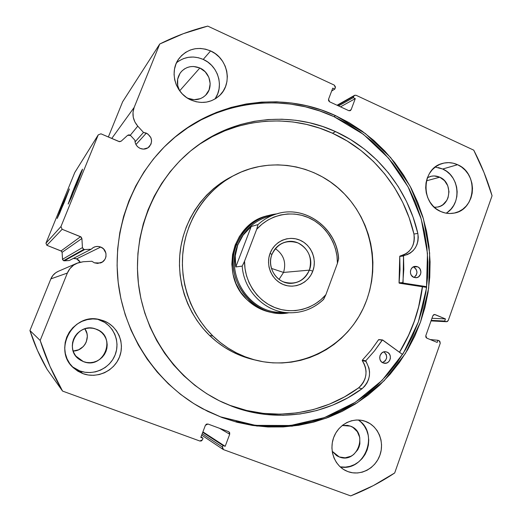 <?xml version="1.0" encoding="UTF-8"?>
<svg xmlns="http://www.w3.org/2000/svg" width="522" height="522" viewBox="0 0 522 522"><rect width="100%" height="100%" fill="white"/><g stroke="black" fill="none" stroke-linecap="round" stroke-linejoin="round"><path stroke-width="0.78" d="M64.219 260.824L84.662 249.568L83.761 249.418L63.527 260.706L69.23 260.55L91.148 249.235L93.164 247.598L95.585 246.645L98.182 246.456L100.72 247.056C107.937 249.575 107.682 260.889 100.361 262.997L94.404 262.834L91.865 261.274L83.279 261.737L78.228 262.736L73.661 265.091L69.935 268.621L67.358 273.052L40.174 340.448L50.008 366.437L62.555 391.082L199.867 441.031L201.394 440.94L202.458 439.778L203.038 438.232L200.813 437.416L205.4 425.273L206.458 424.112L207.978 424.034L228.59 431.635L229.68 432.673L229.706 434.226L225.184 446.31L222.979 445.507L222.405 447.041L222.437 448.6L223.52 449.638L350.706 495.9L373.354 485.591L394.691 472.965L440.242 343.28L439.811 341.212L437.925 340.279L437.175 342.419L426.82 338.158L425.841 337.153L425.808 335.692L432.875 315.699L433.795 314.642L435.139 314.609L445.436 318.922L444.692 321.05L445.99 321.598L447.328 321.559L448.248 320.501L492.063 195.776L484.005 172.521L473.741 150.16L356.128 95.304L354.738 95.258L353.772 96.263L353.25 97.673L355.286 98.619L351.143 109.685L350.177 110.697L348.781 110.657L329.604 101.803L328.586 100.726L328.553 99.245L332.749 88.127L334.811 89.086L335.463 86.946L334.289 85.119L207.749 26.1L183.339 33.682L159.732 44.024L134.161 107.428L133.006 112.217L133.247 117.196L134.878 121.972L137.762 126.148L143.498 132.425L146.336 133.11C152.072 136.836 153.037 141.403 149.24 146.812C146.617 149.161 143.609 149.703 140.203 148.424C136.771 146.741 135.009 144.013 134.911 140.235L130.559 135.485L129.123 134.793L127.655 135.302L121.143 141.201L119.538 141.697L100.942 133.815L98.24 134.872L60.957 226.555L62.144 229.288L81.093 236.995L81.902 238.521L82.437 247.598L83.246 249.124L84.662 249.568L91.148 249.235L93.516 247.402C95.865 246.24 98.266 246.123 100.72 247.056L103.526 248.877L105.933 253.203L105.986 256.517L105.522 258.116L104.759 259.591L102.436 261.959L97.699 263.447L94.404 262.834L91.865 261.274L83.279 261.737L76.969 263.225L58.275 271.329C54.81 272.895 52.337 275.414 50.862 278.885L29.937 330.53L37.48 350.451L47.124 369.367L62.555 391.082L199.867 441.031L202.458 439.778L203.038 438.232L200.813 437.416L205.4 425.273L207.978 424.034L228.877 431.766L229.706 434.226L225.184 446.31L222.979 445.507L222.405 447.041L202.203 433.73L222.405 447.041L223.52 449.638L350.706 495.9C366.242 489.799 380.897 482.152 394.691 472.965L440.242 343.28L439.237 340.82L437.925 340.279L437.175 342.419L426.82 338.158L425.808 335.692L432.875 315.699L434.572 314.479L445.436 318.922L444.692 321.05L445.99 321.598L431.061 320.815L446.532 321.722L448.248 320.501L492.063 195.776C487.424 179.979 481.317 164.776 473.741 150.16L356.128 95.304L354.542 95.35L353.772 96.263L353.25 97.673L355.286 98.619L351.143 109.685L349.101 110.775L351.143 109.685L350.327 110.631L348.781 110.657L329.604 101.803L328.553 99.245L332.749 88.127L334.811 89.086L335.339 87.676L334.289 85.119L207.749 26.1C191.215 30.237 175.209 36.214 159.732 44.024L134.161 107.428L111.76 138.447L134.161 107.428C131.772 114.207 132.973 120.451 137.762 126.148L143.498 132.425L147.791 133.913L150.917 137.723L151.602 140.927L151.028 144.105L148.026 147.791L143.413 149.122L140.203 148.424L138.01 147.067L136.294 145.123L135.231 142.774L134.911 140.235L130.559 135.485L127.655 135.302L121.143 141.201L118.97 141.54L100.942 133.815L98.24 134.872L74.776 172.508L45.949 243.213L46.863 245.301L61.465 251.167L62.092 252.341L62.594 259.754L64.219 260.824L69.23 260.55L91.148 249.235L84.662 249.568L64.219 260.824M74.672 258.397L76.636 258.853L100.72 247.056L76.636 258.853L78.802 260.25L80.186 262.168L76.636 258.853L73.341 258.429M135.955 144.542L146.336 133.11L135.955 144.542M73.902 188.644C78.731 176.906 81.608 170.413 82.541 169.161L71.338 197.557L68.154 203.985L72.578 191.926L80.329 173.513L82.456 169.722L76.838 184.494L68.199 204.056L73.902 188.644L75.005 188.951L73.902 188.644M62.235 205.139L69.354 188.899L59.73 213.146L57.192 218.379L61.1 207.939L69.237 189.46L64.343 202.164L57.218 218.464L62.235 205.139L63.025 205.368L62.235 205.139M422.474 286.754C419.505 310.303 411.858 332.149 399.539 352.298L408.537 335.587L414.227 321.663L418.611 307.256L422.474 286.754M202.295 408.563L222.163 417.587L202.849 408.863C157.768 384.636 124.862 336.494 118.305 283.309C111.93 230.104 132.347 175.49 170.316 141.162C215.677 99.669 282.865 90.835 335.666 115.695L365.407 133.573L390.606 157.52L410.201 186.347L423.394 218.705L429.645 253.124L428.679 288.079L420.523 322.022L405.463 353.414L384.088 380.786L357.257 402.782L326.133 418.22L292.124 426.174L256.876 426.037L220.956 416.947L255.493 425.358L290.571 425.502L324.416 417.593L355.397 402.24L382.104 380.362L403.389 353.133L418.376 321.898L426.5 288.124L427.459 253.346L421.241 219.103L408.113 186.915L388.603 158.238L363.521 134.408L333.923 116.628L335.666 115.695L349.159 122.696L361.909 130.983L373.824 140.457L384.792 151.028L394.736 162.596L403.565 175.053L411.225 188.285L417.639 202.177L422.768 216.604L426.572 231.448L429.019 246.58L430.082 261.868L429.763 277.189L428.053 292.405L424.967 307.393L420.523 322.022L414.762 336.155L407.708 349.681L399.428 362.464L389.98 374.398L379.442 385.353L367.893 395.239L355.43 403.95L342.151 411.382L328.181 417.463L313.637 422.122L298.649 425.286L283.361 426.918L267.916 426.97L252.465 425.437L237.164 422.305L222.163 417.587L207.625 411.323L193.708 403.552L180.553 394.345L168.306 383.781L157.115 371.964L147.1 359.006L138.376 345.049L131.048 330.224L125.195 314.701L120.889 298.636L118.174 282.206L117.091 265.594L117.646 248.981L119.825 232.538L123.603 216.447L128.927 200.879L135.746 186.008L143.961 171.973L153.488 158.923L164.202 146.989L175.992 136.275L188.729 126.892L202.255 118.918L216.441 112.406L231.135 107.421L246.182 103.982L261.437 102.116L276.738 101.803L291.955 103.043L306.936 105.803L321.552 110.038L335.666 115.695L333.923 116.628C281.547 92.009 214.973 100.648 169.846 141.586M340.187 466.864C364.689 472.175 379.579 433.28 358.386 419.982L361.374 422.481L364.421 426.174L366.718 430.448L368.18 435.139L368.747 440.072L368.401 445.064L367.162 449.925L365.061 454.466L362.183 458.518L358.634 461.924L354.549 464.56L350.079 466.316L345.401 467.118L340.187 466.864M347.926 471.607L343.548 469.441L339.678 466.387L336.475 462.551L334.054 458.094L332.514 453.181L331.914 448.007L332.286 442.773L333.61 437.69L335.829 432.953L338.863 428.745L342.582 425.228L346.843 422.539L351.482 420.778L356.317 420.001L361.159 420.249L365.831 421.495C378.176 426.148 384.727 441.853 379.925 455.151C375.305 468.515 360.363 476.305 347.926 471.607L345.701 470.655C334.276 465.109 328.827 449.677 333.871 436.992C338.771 424.249 352.976 417.085 364.865 421.15L370.144 423.701L373.948 426.768L377.093 430.585L379.468 435.002L380.975 439.857L381.562 444.959L381.21 450.121L379.925 455.151L377.765 459.856L374.796 464.051L371.142 467.588L366.933 470.315L362.327 472.142L357.498 472.978L352.631 472.801L347.926 471.607M363.893 420.849L365.831 421.495L363.893 420.849M446.101 213.172C462.094 204.35 459.889 176.012 442.682 169.017L457.585 164.704C478.85 173.258 476.044 210.164 453.814 213.152C449.403 213.935 445.083 213.407 440.849 211.554L436.718 209.185L433.058 205.994L430.024 202.105L427.727 197.668L426.265 192.853L425.684 187.855L426.024 182.87L427.25 178.08L429.332 173.689L432.177 169.852L435.674 166.733L439.681 164.437L444.052 163.053L448.607 162.636L453.181 163.19L457.585 164.704L461.67 167.099L465.265 170.296L468.241 174.165L470.492 178.563L471.927 183.313L472.495 188.253L472.182 193.179L470.981 197.916L468.958 202.282L466.172 206.105L462.733 209.25L458.766 211.586L454.427 213.028L449.879 213.511L445.292 213.015L440.849 211.554C420.451 203.665 421.417 168.573 442.101 163.543C447.334 162.035 452.496 162.42 457.585 164.704L442.682 169.017L438.402 167.562M74.894 368.545L79.696 370.888C93.373 376.049 109.92 368.473 115.127 354.895C120.543 341.388 113.457 325.095 99.891 319.986L103.702 320.789C117.757 326.087 125.091 342.974 119.492 356.983C114.096 371.064 96.955 378.933 82.789 373.589L79.696 370.888L84.884 372.245L90.241 372.558L95.572 371.834L100.668 370.091L105.333 367.403L109.398 363.88L112.706 359.658L115.127 354.895L116.589 349.773L117.019 344.487L116.419 339.235L114.801 334.217L112.23 329.617L108.791 325.617L104.628 322.361L97.483 319.19M214.849 99.089C224.316 86.587 218.255 65.805 203.241 59.417L210.594 50.928C228.186 58.327 233.04 84.225 219.07 96.009C210.855 102.841 201.538 104.198 191.124 100.074L186.445 97.425L182.308 93.921L178.889 89.693L176.312 84.91L174.687 79.755L174.074 74.431L174.498 69.145L175.947 64.108L178.354 59.515L181.623 55.541L185.636 52.344L190.223 50.04L195.208 48.722L200.396 48.435L205.59 49.179L210.594 50.928L215.208 53.609L219.273 57.12L222.626 61.322L225.145 66.059L226.737 71.149L227.338 76.395L226.933 81.615L225.537 86.593L223.188 91.161L219.99 95.128L216.049 98.345L211.521 100.694L206.568 102.084L201.388 102.442L196.174 101.77L191.124 100.074C175.157 93.529 168.789 71.07 179.3 58.183C187.776 48.507 198.21 46.093 210.594 50.928L203.241 59.417L198.399 57.74L193.375 57.029L188.357 57.322L183.535 58.608L179.098 60.839M180.906 72.108C176.697 77.856 176.273 84.075 179.64 90.763L177.748 85.784L177.63 79.272L179.992 73.354L182.002 70.907L184.462 68.93L187.281 67.501L190.354 66.679L193.551 66.483L199.841 67.99C210.496 72.421 213.681 87.97 205.453 95.389C200.337 99.904 194.465 100.857 187.835 98.253L194.151 99.715L200.402 98.638L203.202 97.196L205.635 95.213L209.068 89.954L210.19 83.664L208.833 77.289L205.205 71.788L199.841 67.99L179.672 90.808L199.841 67.99C192.435 65.113 186.126 66.483 180.906 72.108L180.86 72.166M96.244 329.173C117.235 336.266 103.95 370.091 83.383 361.602L75.905 356.141L83.383 361.602L79.174 359.325C63.521 348.853 77.589 322.335 95.219 328.814L99.271 330.687L101.934 332.755L104.126 335.307L105.777 338.243L106.808 341.447L107.193 344.801L106.912 348.174L105.979 351.443L104.426 354.484L102.312 357.172L99.715 359.417L96.74 361.12L93.49 362.222L90.091 362.679L86.678 362.47L83.383 361.602L80.329 360.102L77.634 358.033L75.416 355.475L73.746 352.526L72.695 349.296L72.304 345.91L72.597 342.51L73.55 339.215L75.129 336.161L77.269 333.467L79.899 331.229L82.9 329.545L86.163 328.468L89.562 328.038L92.968 328.279L96.244 329.173M73.171 351.038C84.12 351.13 91.304 337.427 84.903 328.801L86.991 333.662L87.305 336.416L86.306 341.864L85.021 344.35L83.279 346.556L78.685 349.779L73.171 351.038M430.441 176.443L427.387 177.721L431.361 176.214L434.18 175.947L439.746 177.206C452.809 182.387 451.269 204.944 437.677 207.038L434.389 207.299L437.769 207.019L440.457 206.131L442.917 204.696L446.786 200.396L448.046 197.701L448.992 191.731L447.752 185.741L444.503 180.645L439.746 177.206L426.428 180.834L439.746 177.206C436.692 175.849 433.586 175.594 430.441 176.443L430.376 176.456M350.36 426.115C368.878 432.32 357.426 464.495 339.287 456.952L337.284 456.026L339.287 456.952L332.181 451.269L336.592 455.608L339.287 456.952L345.192 457.82L351.025 456.202L353.635 454.531L357.74 449.775L359.084 446.878L359.886 443.778L359.743 437.443L357.342 431.72L353.035 427.472L350.36 426.115L342.23 425.508L347.469 425.352L350.36 426.115M58.366 271.29L55.724 272.765L52.852 275.486L50.862 278.885L67.358 273.052L40.174 340.448L29.937 330.53L50.862 278.885L67.358 273.052C69.269 268.53 72.473 265.254 76.969 263.225M122.624 101.783L108.354 136.992L122.624 101.783L159.732 44.024L122.624 101.783M72.414 366.816L79.696 370.888L82.789 373.589L73.772 368.127C52.337 350.536 72.649 312.463 99.343 319.51L103.702 320.789L108.609 323.255L112.922 326.628L116.478 330.778L119.146 335.542L120.823 340.742L121.45 346.19L121 351.671L119.492 356.983L116.98 361.922L113.555 366.3L109.346 369.954L104.511 372.747L99.232 374.555L93.712 375.318L88.159 374.992L82.789 373.589L77.804 371.162L73.413 367.801L69.778 363.632L67.051 358.816L65.341 353.544L64.702 348.024L65.178 342.465L66.738 337.095L69.315 332.116L72.819 327.725L77.106 324.09L82 321.35L87.318 319.608L92.844 318.929L98.377 319.327L103.702 320.789L99.891 319.986M215.423 98.253L217.687 93.843L219.044 89.021L219.442 83.983L218.855 78.913L217.315 74L214.881 69.433L211.638 65.38L207.71 61.994L203.241 59.417C193.499 55.391 184.599 56.493 176.547 62.718M447.661 212.121L451.008 209.081L453.716 205.374L455.686 201.146L456.848 196.559L457.161 191.789L456.613 187.013L455.217 182.413L453.031 178.165L450.14 174.42L446.649 171.333L442.682 169.017L435.204 167.079M46.863 245.301L61.067 250.938L80.571 236.694L62.144 229.288L46.863 245.301L45.949 243.213L60.957 226.555L98.24 134.872L74.776 172.508L45.949 243.213L60.957 226.555L62.144 229.288L46.863 245.301M331.653 91.037L334.811 89.086L331.653 91.037M340.507 106.84L355.286 98.619L340.507 106.84M338.543 105.933L353.25 97.673L338.543 105.933M337.512 105.457L353.772 96.263L337.512 105.457M202.732 432.327L222.979 445.507L202.732 432.327M202.908 431.87L225.184 446.31L202.908 431.87M219.566 428.308L229.706 434.226L219.566 428.308M201.022 436.862L203.038 438.232L201.022 436.862M431.224 320.364L444.692 321.05L431.224 320.364M431.955 318.296L445.436 318.922L431.955 318.296M433.991 314.564L435.139 314.609L433.991 314.564M430.174 339.541L437.925 340.279L430.174 339.541M235.879 421.639L251.108 424.758L266.481 426.291L281.854 426.239L297.064 424.621L311.98 421.476L326.452 416.843L340.357 410.794L353.57 403.402L365.981 394.743L377.478 384.91L387.97 374.006L397.373 362.137L405.62 349.414L412.634 335.966L418.376 321.898L422.8 307.347L425.874 292.437L427.577 277.293L427.896 262.051L426.839 246.841L424.406 231.788L420.621 217.015L415.512 202.66L409.131 188.84L401.509 175.673L392.714 163.282L382.822 151.772L371.899 141.26L360.043 131.838L347.352 123.597L333.923 116.628L319.875 111.01L305.331 106.801L290.421 104.061L275.277 102.827L260.047 103.141L244.87 105.007L229.895 108.432L215.279 113.398L201.159 119.871L187.698 127.812L175.033 137.149M29.937 330.53C34.269 344.142 39.998 357.087 47.124 369.367L62.555 391.082C53.29 375.09 45.832 358.216 40.174 340.448L29.937 330.53M135.041 141.958L143.498 132.425L135.041 141.958M130.291 135.244L137.762 126.148L130.291 135.244M62.092 252.341L62.503 259.31L82.437 247.598L81.902 238.521L62.092 252.341L61.067 250.938L80.571 236.694L81.902 238.521L62.092 252.341M62.503 259.31L63.527 260.706L83.761 249.418L82.437 247.598L62.503 259.31M277.45 313.2C265.744 312.43 255.532 307.863 246.821 299.484L254.286 305.533L262.716 309.938L271.786 312.541L277.665 313.213M212.937 336.031C190.445 314.094 179.013 280.725 183.32 249.001C187.744 217.289 207.554 189.134 234.606 175.111C270.703 156.026 316.88 164.717 344.559 194.067C373.902 224.447 381.132 273.535 361.857 311.164C342.726 348.84 298.662 370.437 257.137 360.506C240.44 356.428 225.706 348.272 212.937 336.031L209.544 335.437L212.937 336.031L206.268 328.867L200.304 321.043L195.117 312.632L190.752 303.726L187.267 294.408L184.69 284.777L183.059 274.931L182.387 264.98L182.674 255.017L183.927 245.151L186.119 235.481L189.238 226.104L193.238 217.126L198.086 208.624L203.717 200.696L210.072 193.408L217.093 186.837L224.688 181.036L232.799 176.071L241.321 171.973L250.182 168.789L259.29 166.531L268.549 165.22L277.874 164.861L287.172 165.448L296.359 166.975L305.35 169.415L314.055 172.743L322.407 176.919L330.315 181.897L337.721 187.633L344.559 194.067L350.764 201.14L356.285 208.78L361.08 216.917L365.1 225.484L368.323 234.391L370.705 243.572L372.238 252.935L372.904 262.396L372.701 271.877L371.625 281.293L369.68 290.552L366.894 299.576L363.279 308.28L358.868 316.586L353.694 324.416L347.809 331.705L341.257 338.367L334.093 344.35L326.387 349.583L318.198 354.027L309.605 357.622L300.685 360.33L291.53 362.118L282.213 362.966L272.83 362.862L263.466 361.792L254.227 359.762L245.19 356.78L236.459 352.885L228.114 348.096L220.245 342.458L212.937 336.031M234.535 175.144L230.907 177.023C204.246 190.837 184.736 218.561 180.377 249.777C176.129 280.999 187.385 313.839 209.544 335.437L216.741 341.766L224.493 347.313L232.714 352.03L241.321 355.867L255.108 359.997M422.389 286.741C419.42 310.27 411.78 332.109 399.467 352.246L408.556 335.326L414.227 321.402L418.592 306.995L422.389 286.741M230.978 176.984L221.139 182.857L213.648 188.572L206.732 195.045L200.468 202.223L194.921 210.033L190.152 218.398L186.204 227.24L183.137 236.466L180.971 245.986L179.738 255.695L179.451 265.502L180.116 275.296L181.721 284.986L184.259 294.467L187.692 303.634L191.985 312.404L197.101 320.684L202.973 328.384L209.544 335.437C222.124 347.489 236.636 355.521 253.085 359.541L257.039 360.48M265.874 216.108L260.752 217.981L252.531 222.594L245.333 228.812L239.461 236.414L235.148 245.092L232.571 254.514L231.833 264.308L232.969 274.083L235.944 283.446L240.622 292.026L246.821 299.484C220.14 275.133 231.781 224.865 265.659 216.173L276.836 213.857C257.875 216.18 244.466 226.463 236.596 244.701L237.751 245.027C244.472 229.014 255.982 219.155 272.275 215.455M271.903 254.514C267.877 264.941 273.313 277.815 283.42 281.867C295.204 285.26 303.856 281.345 309.37 270.128L312.808 271.114C308.515 282.97 294.689 289.312 283.224 284.516C271.694 279.896 265.489 265.202 270.089 253.3L271.903 254.514C274.761 247.604 279.707 243.35 286.741 241.751C301.605 238.247 315.399 255.676 309.37 270.128C306.022 278.102 300.163 282.5 291.791 283.315C277.802 284.568 266.272 267.975 271.903 254.514L270.089 253.3L268.863 257.822L268.51 262.52L269.045 267.212L270.461 271.708L272.686 275.838L275.636 279.433L279.198 282.363L283.224 284.516L287.57 285.802L292.059 286.187L296.516 285.645L300.776 284.209L304.672 281.939L308.052 278.911L310.799 275.257L312.808 271.114L314.003 266.638L314.342 261.992L313.807 257.359L312.424 252.916L310.244 248.824L307.341 245.236L303.837 242.299L299.85 240.127L295.543 238.789L291.067 238.358L286.604 238.841L282.324 240.224L278.383 242.462L274.944 245.47L272.145 249.131L270.089 253.3C274.52 241.327 288.522 235.213 299.85 240.127C311.249 244.864 317.278 259.33 312.808 271.114L309.37 270.128L283.544 272.438L309.37 270.128C312.541 257.972 308.75 248.909 297.997 242.945C286.271 239.402 277.573 243.259 271.903 254.514M279.035 279.381L283.544 272.438L279.035 279.381M271.427 268.399L283.544 272.438L271.427 268.399M284.053 312.313C251.48 315.249 224.421 276.471 237.751 245.027L236.596 244.701C222.026 278.781 254.175 319.979 288.855 312.776L279.107 313.285C247.617 312.782 223.873 274.963 236.596 244.701L235.174 245.02L236.596 244.701C242.593 230.111 252.811 220.441 267.251 215.69M288.529 312.756C302.042 313.174 313.735 308.724 323.607 299.413L325.878 294.695C313.513 309.272 292.457 314.688 274.624 307.484C256.791 300.32 244.276 281.162 244.557 261.157L256.693 229.288L261.848 224.284L267.669 220.173L274.024 217.041L280.751 214.953L287.707 213.961L294.721 214.072L301.638 215.279L308.306 217.557L314.57 220.839L320.293 225.047L325.35 230.098L329.63 235.859L333.043 242.208L335.509 249.007L336.984 256.093L337.434 263.329L325.878 294.695L320.893 299.726L315.223 303.921L308.998 307.184L302.349 309.429L295.426 310.603L288.392 310.668L281.404 309.624L274.624 307.484L268.217 304.3L262.325 300.124L257.092 295.067L252.655 289.24L249.105 282.78L246.534 275.831L245.007 268.569L244.557 261.157L242.195 266.109L244.002 262.566L256.693 229.288L257.998 224.604L251.232 226.502L235.8 266.938L242.195 266.109C243.774 290.356 264.041 311.171 287.009 312.658C301.018 313.526 313.161 309.141 323.444 299.498L325.878 294.695L337.434 263.329L338.634 258.821C337.108 228.218 305.07 204.552 276.523 213.948L267.969 216.519C253.731 221.152 243.657 230.659 237.751 245.027C225.243 274.774 248.655 311.921 279.609 312.313L288.529 312.756C265.006 312.039 243.787 290.93 242.195 266.109L235.8 266.938L235.252 255.806L237.751 245.027L243.161 235.109L251.232 226.502L257.998 224.604C263.421 219.605 269.593 216.056 276.523 213.948C304.926 204.598 336.853 228.101 338.504 258.644M237.751 245.027L236.127 250.338L235.252 255.806L235.141 261.359L235.8 266.938L251.232 226.502L246.88 230.62L243.161 235.109L240.107 239.931L237.751 245.027M278.741 213.341C270.944 215.305 264.034 219.057 257.998 224.604L256.693 229.288C269.561 214.712 290.871 210.027 308.306 217.557C325.754 225.067 337.63 243.846 337.434 263.329L338.634 258.821M275.296 248.629C283.694 254.514 286.441 262.455 283.544 272.438C286.441 262.455 283.694 254.514 275.296 248.629M411.447 248.296L413.078 245.033L414.057 241.471L414.351 237.751L413.939 234.039C415.173 245.673 410.54 253 400.035 256.008L407.219 254.671L410.351 253.007L413.085 250.697L415.323 247.833L416.974 244.537L417.959 240.942L418.252 237.19L417.835 233.438L413.946 234.032C403.819 190.093 373.145 151.556 332.41 133.201L335.607 131.635C376.695 150.179 407.63 189.081 417.841 233.438C419.088 245.183 414.416 252.576 403.819 255.617L403.526 256.015L399.741 256.406L403.526 256.015L403.819 255.617L400.035 256.008L399.741 256.406L399.049 282.774L402.834 282.63L403.813 269.339L403.526 256.015L403.056 283.035L402.834 282.63L399.049 282.774L399.271 283.178L403.056 283.035L426.689 286.682L403.134 283.061L399.35 283.198L403.056 283.035L399.35 283.198L426.598 287.387L399.095 283.015L400.022 269.606L399.754 256.269L406.507 253.424L409.222 251.134M417.548 266.755C422.742 268.68 421.43 277.756 415.949 277.737L413.763 277.345L416.817 277.619L418.703 276.738L420.582 274.154L420.928 271.969L419.962 268.817L418.474 267.271L416.549 266.442L414.494 266.468L412.608 267.349L411.186 268.941L410.442 271.009L410.494 273.234L411.336 275.277L413.763 277.345C408.615 275.453 409.809 266.481 415.212 266.364L417.548 266.755L413.646 267.049L417.548 266.755M413.979 277.43C418.024 273.867 417.913 270.403 413.646 267.049L416.041 269.091L417 272.21L416.191 275.355L413.979 277.43M387.011 352.102C392.935 354.17 390.306 364.545 384.185 363.221L383.141 362.927L386.26 363.136L388.179 362.196L389.621 360.545L390.378 358.438L390.326 356.187L389.471 354.138L387.957 352.598L385.999 351.808L383.898 351.887L381.973 352.82L380.049 355.482L379.69 357.714L380.147 359.912L381.36 361.739L383.141 362.927C377.276 360.898 379.748 350.634 385.81 351.776L387.011 352.102M382.417 362.568C387.52 359.704 388.022 356.141 383.938 351.874L386.306 354.582L386.691 357.87L385.301 360.852L382.606 362.522M221.935 402.038L232.492 406.501L223.044 402.56C177.728 381.68 144.046 334.772 138.317 282.617C132.692 230.456 155.471 177.434 195.189 147.315C235.735 116.217 291.145 111.016 335.607 131.635L332.41 133.201C288.686 112.974 234.3 117.874 194.217 148.059M382.698 340.005L402.534 354.49L382.43 339.946L374.509 350.862L365.798 360.774L374.509 350.862L382.195 340.109L382.698 340.005M200.096 143.909L212.232 136.673L224.975 130.754L238.176 126.194L251.708 123.029L265.437 121.274L279.224 120.921L292.946 121.972L306.466 124.399L319.66 128.158L332.41 133.201L347.169 140.999L360.924 150.486L373.498 161.526L384.734 173.963L394.508 187.62L402.69 202.314L409.196 217.85L413.946 234.032L417.841 233.438L413.939 234.039L417.841 233.438L413.059 217.1L406.494 201.42L398.24 186.582L388.388 172.795L377.047 160.241L364.369 149.09L350.497 139.505L335.607 131.635L322.746 126.533L309.435 122.735L295.798 120.282L281.958 119.212L268.047 119.558L254.194 121.326L240.538 124.517L227.214 129.11L214.359 135.087L202.105 142.389L190.582 150.962L179.92 160.73L170.237 171.607L161.637 183.476L154.225 196.239L148.078 209.753L143.276 223.886L139.876 238.482L137.919 253.398L137.43 268.465L138.421 283.531L140.875 298.421L144.77 312.991L150.055 327.072L156.685 340.514L164.567 353.185L173.617 364.95L183.737 375.69L194.81 385.301L206.712 393.686L219.318 400.772L230.182 405.444C273.443 421.861 322.674 414.364 358.594 387.866L362.046 388.72C325.819 415.479 276.151 423.074 232.492 406.501L249.079 411.571L266.037 414.514L283.126 415.31L300.085 413.979L316.678 410.56L332.677 405.144L347.867 397.823L362.046 388.72L364.774 386.123L366.966 383.011L368.525 379.507L369.406 375.755L369.556 371.899L368.982 368.108L365.798 360.774L362.32 360.187L370.953 350.366L378.678 339.607L382.195 340.109L378.581 339.711L370.953 350.366L362.32 360.187L362.281 360.702L362.32 360.187L365.798 360.774L365.765 361.296C371.768 371.423 370.529 380.564 362.04 388.714L358.588 387.859L361.296 385.295L363.469 382.215L365.022 378.744L365.889 375.024L366.046 371.207L365.472 367.449L364.206 363.899L362.281 360.702L365.765 361.296L362.281 360.702C368.238 370.731 367.005 379.788 358.588 387.859L362.04 388.714L358.594 387.866L344.533 396.877L329.48 404.126L313.618 409.489L297.168 412.863L280.36 414.174L263.427 413.385L246.619 410.468L230.182 405.444M379.076 339.613L382.528 339.939M354.516 95.369L337.062 105.248M431.028 320.906L446.532 321.722M201.681 435.12L223.096 449.416M279.107 313.285L277.228 313.187"/></g></svg>
